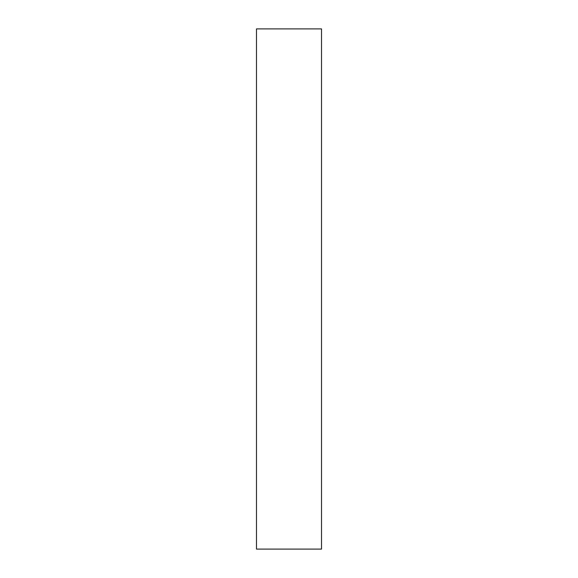 <?xml version="1.0" encoding="UTF-8"?>
<svg xmlns="http://www.w3.org/2000/svg" width="578" height="578" viewBox="0 0 578 578"><rect width="100%" height="100%" fill="white"/><g stroke="black" fill="none" stroke-linecap="round" stroke-linejoin="round"><path stroke-width="0.87" d="M321.512 28.9L321.512 549.1L321.512 28.9L256.488 28.9L256.488 549.1L321.512 549.1L256.488 549.1L256.488 28.9L321.512 28.9"/></g></svg>
